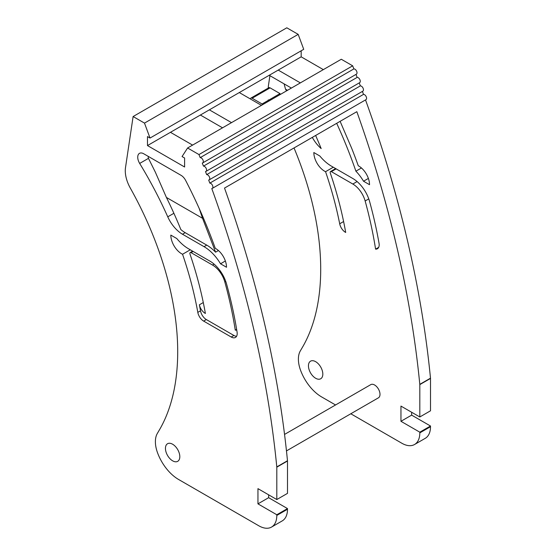 <?xml version="1.0" encoding="UTF-8"?>
<svg xmlns="http://www.w3.org/2000/svg" width="556" height="556" viewBox="0 0 556 556"><rect width="100%" height="100%" fill="white"/><g stroke="black" fill="none" stroke-linecap="round" stroke-linejoin="round"><path stroke-width="0.83" d="M312.312 137.388A25.402 14.665 -120 0 0 321.166 148.549A283.685 163.784 -120 0 0 315.627 135.476M268.284 88.056A25.402 14.665 -120 0 1 268.506 85.096L269.91 75.672M262.057 105.001L262.057 103.972L252.132 98.245L270.091 87.869A2.544 1.466 -120 0 0 268.819 87.744L250.86 98.12A2.544 1.466 -120 0 0 250.36 98.947M270.091 87.869L280.022 93.603L280.022 94.631M335.553 404.97L321.625 396.928A33.867 19.557 -120 0 1 300.553 370.254A25.402 14.665 -120 0 1 300.316 350.919L303.124 346.117A241.311 139.327 -120 0 0 320.708 269.153A241.311 139.327 -120 0 0 294.027 147.945M414.554 444.501A25.402 14.665 -120 0 0 419.815 432.874L430.504 426.702A25.402 14.665 -120 0 1 425.243 438.33L414.554 444.501A25.402 14.665 -120 0 1 401.849 443.243L350.794 413.768M419.815 432.874L419.815 432.186L430.504 426.014L411.642 415.123L400.952 421.295L419.815 432.186M419.815 416.972L430.504 410.801L430.504 378.434A2.537 1.466 -120 0 0 430.49 378.177L419.801 384.349A2.537 1.466 -120 0 1 419.815 384.606L419.815 416.972L400.952 406.088L400.952 421.295M419.801 384.349A846.718 488.856 -120 0 0 356.834 111.686L224.52 188.074A846.718 488.856 60 0 1 287.48 460.743A2.537 1.466 60 0 1 287.494 461L287.494 493.367L276.805 499.538L257.949 488.648L257.949 503.861L276.805 514.752L287.494 508.58L268.638 497.689L268.638 494.819M340.119 121.333L351.656 148.23A331.911 191.632 -120 0 1 358.279 165.764A15.241 8.799 -120 0 1 369.525 184.689L363.534 181.228A33.867 19.557 -120 0 0 355.896 171.172A325.142 187.726 -120 0 0 336.686 123.314M286.472 450.909L378.421 397.825A7.617 4.399 -120 0 0 379.998 394.336A7.617 4.399 -120 0 0 376.669 386.663A7.617 4.399 -120 0 0 370.796 384.62L284.547 434.417M357.098 181.562L352.824 184.029A18.626 10.752 -120 0 1 365.146 200.98A325.142 187.72 -120 0 1 375.585 249.144A8.465 4.886 -120 0 0 377.427 248.754A8.465 4.886 -120 0 0 379.039 243.278A331.911 191.632 -120 0 0 369.629 201.613A25.402 14.665 -120 0 0 352.824 178.504L331.411 166.14A33.867 19.557 -120 0 1 319.818 155.993L313.834 152.532A15.241 8.799 -120 0 0 325.552 171.693L333.294 167.224M352.824 184.029L331.362 171.644A1.696 0.98 -120 0 0 330.514 171.554A1.696 0.98 -120 0 0 330.285 173.006A283.65 163.763 -120 0 1 345.7 232.457A8.465 4.886 -120 0 1 339.688 223.797A276.874 159.857 -120 0 0 325.552 171.693M322.821 374.112A10.161 5.866 -120 0 0 318.386 363.888A10.161 5.866 -120 0 0 310.554 361.164A10.161 5.866 -120 0 0 308.448 365.813A10.161 5.866 -120 0 0 312.889 376.044A10.161 5.866 -120 0 0 320.715 378.761A10.161 5.866 -120 0 0 322.821 374.112M144.49 123.105L298.183 34.368L303.722 49.317L150.03 138.055L144.49 123.105L133.113 116.538L125.496 167.662A25.402 14.665 -120 0 0 130.271 188.011A241.311 139.327 -120 0 1 177.705 351.719A241.311 139.327 -120 0 1 160.114 428.683L157.313 433.485A25.402 14.665 -120 0 0 157.55 452.82A33.867 19.557 -120 0 0 178.615 479.494L258.846 525.809A25.402 14.665 -120 0 0 271.543 527.067L282.233 520.896A25.402 14.665 60 0 0 287.494 509.268L287.494 508.58M150.03 138.055L147.486 136.581L147.486 145.575L184.606 167.002L184.606 158.015L182.055 156.549L187.594 147.993L341.294 59.256L352.671 65.823L198.972 154.561L187.594 147.993M300.365 82.886L278.215 70.091L239.295 92.56L261.452 105.355M291.386 88.07L269.236 75.282M231.518 122.633L209.362 109.845L170.449 132.314L192.598 145.102M222.532 127.817L200.382 115.029M287.494 90.315L285.534 89.182L284.095 83.859M285.534 89.182L286.528 90.871M268.923 100.01L268.228 99.934L268.645 100.636L268.923 100.01L280.022 93.603M209.362 109.845L239.295 92.56M252.132 98.245A2.544 1.466 -120 0 0 250.86 98.12M278.215 70.091L301.178 56.837L323.328 69.625M375.585 249.144L378.685 247.35M355.896 171.172L361.442 167.975M363.534 181.228L368.378 178.434M411.642 412.26L411.642 415.123M430.504 426.702L430.504 426.014M262.057 103.972L268.645 100.17M231.213 337.019L233.909 335.47L206.339 319.554A8.465 4.886 -120 0 1 200.507 310.825L197.811 312.382A8.465 4.886 -120 0 0 203.649 321.104L231.213 337.019A8.465 4.886 -120 0 0 235.445 337.443A8.465 4.886 -120 0 0 237.078 332.12A331.911 191.632 -120 0 0 236.029 325.837A331.911 191.632 -120 0 0 226.619 284.179A25.402 14.665 -120 0 0 209.814 261.063L188.408 248.706A33.867 19.557 -120 0 1 176.815 238.552L170.824 235.098A15.241 8.799 -120 0 0 182.549 254.259L190.291 249.79M233.909 335.47A8.465 4.886 -120 0 0 236.578 336.283M301.178 50.784L301.178 56.837M147.486 145.575L170.449 132.314M352.671 65.823A846.718 488.856 -120 0 1 353.873 68.909L200.181 157.647A846.718 488.856 -120 0 0 198.972 154.561M200.181 157.647A2.961 1.71 60 0 1 202.891 159.829A2.961 1.71 60 0 1 202.711 162.908A2.961 1.71 60 0 1 202.266 163.047A846.718 488.856 -120 0 1 203.454 166.133A2.961 1.71 60 0 1 206.151 168.336A2.961 1.71 60 0 1 205.963 171.401A2.961 1.71 60 0 1 205.505 171.54A846.718 488.856 -120 0 1 206.658 174.626A2.961 1.71 60 0 1 209.348 176.843A2.961 1.71 60 0 1 209.153 179.894A2.961 1.71 60 0 1 208.674 180.033A846.718 488.856 -120 0 1 209.807 183.126A2.961 1.71 60 0 1 212.482 185.356A2.961 1.71 60 0 1 212.281 188.394A2.961 1.71 60 0 1 211.78 188.533A846.718 488.856 -120 0 1 276.791 466.915A2.537 1.466 -120 0 1 276.805 467.172L276.805 499.538M353.873 68.909A2.961 1.71 60 0 1 356.584 71.098A2.961 1.71 60 0 1 356.403 74.177L202.711 162.908M356 74.407A846.718 488.856 -120 0 1 357.147 77.395L203.454 166.133M357.147 77.395A2.961 1.71 60 0 1 359.843 79.598A2.961 1.71 60 0 1 359.656 82.663L205.963 171.401M359.239 82.907A846.718 488.856 -120 0 1 360.357 85.888L206.658 174.626M360.357 85.888A2.961 1.71 60 0 1 363.04 88.112A2.961 1.71 60 0 1 362.846 91.163L209.153 179.894M362.408 91.413A846.718 488.856 -120 0 1 363.506 94.388L209.807 183.126M197.811 312.382A276.874 159.857 -120 0 0 196.678 306.363A276.874 159.857 -120 0 0 182.549 254.259M200.507 310.825A276.874 159.857 -120 0 0 199.375 304.806A8.465 4.886 -120 0 0 205.386 313.466A283.65 163.763 -120 0 0 189.971 254.016A1.696 0.98 -120 0 1 190.201 252.563L192.647 251.152M193.147 251.437L191.049 252.646L212.51 265.038A18.626 10.752 -120 0 1 224.832 281.989A325.142 187.72 -120 0 1 235.271 330.146A8.465 4.886 -120 0 0 236.731 329.951M191.049 252.646A1.696 0.98 -120 0 0 190.201 252.563M133.113 116.538L286.813 27.8L298.183 34.368M363.506 94.388A2.961 1.71 60 0 1 366.175 96.626A2.961 1.71 60 0 1 365.973 99.656L212.281 188.394M430.49 378.177A846.718 488.856 -120 0 0 365.521 99.92M271.543 527.067A25.402 14.665 -120 0 0 276.805 515.44L276.805 514.752M165.445 448.379A10.161 5.866 -120 0 0 169.879 458.603A10.161 5.866 -120 0 0 177.711 461.327A10.161 5.866 -120 0 0 179.81 456.678A10.161 5.866 -120 0 0 175.376 446.454A10.161 5.866 -120 0 0 167.551 443.73A10.161 5.866 -120 0 0 165.445 448.379M139.667 163.429A8.465 4.886 -120 0 1 139.493 153.345A8.465 4.886 -120 0 1 143.719 153.769L181.054 175.328A8.465 4.886 -120 0 1 185.614 180.38A331.911 191.632 -120 0 1 215.276 248.323A15.241 8.799 -120 0 1 226.514 267.248L220.53 263.794A33.867 19.557 -120 0 0 212.892 253.738A33.867 19.557 -120 0 0 204.038 246.662L182.5 234.236A25.402 14.665 -120 0 1 178.156 231.108A25.402 14.665 -120 0 1 167.759 216.826A276.874 159.857 -120 0 0 139.667 163.429L148.473 158.349M218.439 250.534L215.582 252.181A33.867 19.557 -120 0 0 206.728 245.113L185.197 232.679L182.5 234.236M148.181 156.347L148.341 158.099L155.374 172.228L166.411 197.443A283.685 163.784 60 0 1 180.853 229.552A25.402 14.665 -120 0 0 185.197 232.679M235.271 330.146L236.634 329.36M257.949 503.861L268.638 497.689M225.368 261L220.53 263.794M215.582 252.181L202.551 218.306L166.411 197.443M199.215 208.507L202.551 218.306M339.688 223.797L343.601 221.538M331.362 171.644L336.151 168.878M365.146 200.98L368.767 198.888M419.815 384.606L430.504 378.434M206.339 319.554L203.649 321.104M206.728 245.113L204.038 246.662M224.832 281.989L225.757 281.454M212.51 265.038L214.088 264.128M199.375 304.806L203.287 302.547M287.494 509.268L276.805 515.44M276.805 467.172L287.494 461M287.48 460.743L276.791 466.915M167.759 216.826L173.896 213.289M330.514 171.554L335.657 168.586"/></g></svg>
